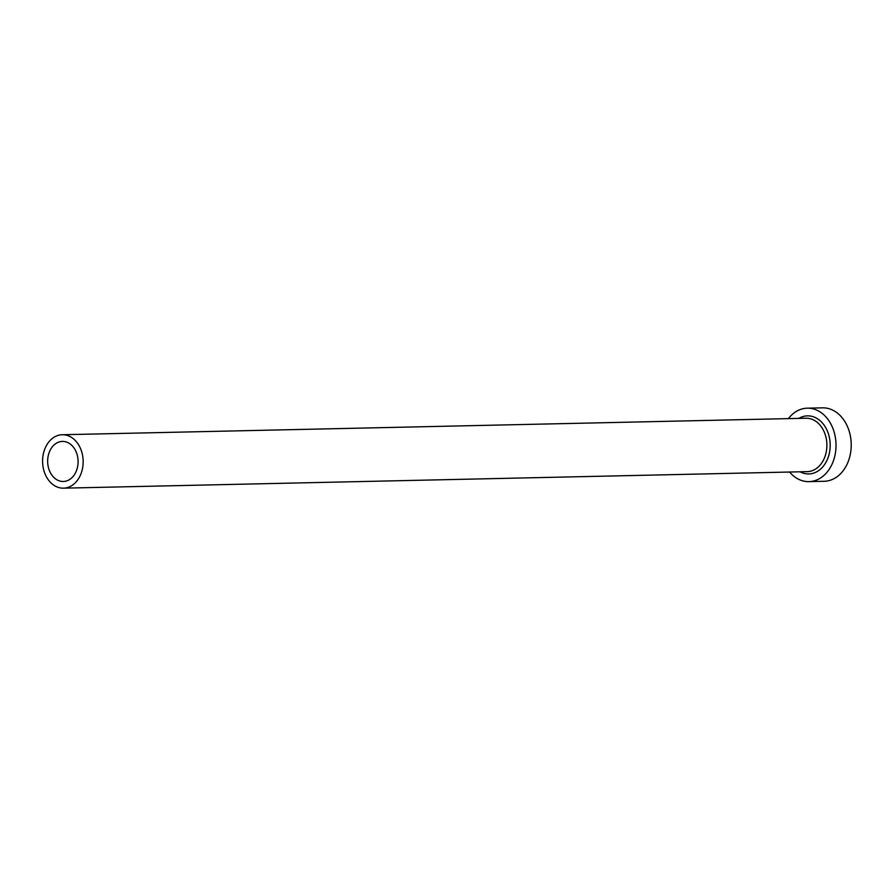<?xml version="1.0" encoding="UTF-8"?>
<svg xmlns="http://www.w3.org/2000/svg" width="896" height="896" viewBox="0 0 896 896"><rect width="100%" height="100%" fill="white"/><g stroke="black" fill="none" stroke-linecap="round" stroke-linejoin="round"><path stroke-width="1.34" d="M49.314 452.133A20.037 15.21 -91.3 0 0 63.314 481.488A20.037 15.21 -91.3 0 0 76.429 470.781A20.037 15.21 -91.3 0 0 62.429 441.414A20.037 15.21 -91.3 0 0 49.314 452.133M80.942 473.883A26.712 20.283 -91.3 0 0 62.283 434.739A26.712 20.283 -91.3 0 0 44.8 449.019A26.712 20.283 -91.3 0 0 63.47 488.163A26.712 20.283 -91.3 0 0 80.942 473.883M789.578 472.035A36.736 27.888 -91.3 0 0 808.942 481.634A36.736 27.888 -91.3 0 0 832.978 462A36.736 27.888 -91.3 0 0 807.307 408.173A36.736 27.888 -91.3 0 0 788.39 418.622M808.942 481.634L824.152 481.286A36.736 27.888 -91.3 0 0 848.187 461.653A36.736 27.888 -91.3 0 0 822.517 407.837L807.307 408.173M798.862 418.387A29.053 22.064 88.7 0 1 824.018 425.018A29.053 22.064 88.7 0 1 827.781 458.427A29.053 22.064 88.7 0 1 800.05 471.8M63.47 488.163L807.195 471.643A26.712 20.283 -91.3 0 0 824.678 457.363A26.712 20.283 -91.3 0 0 806.008 418.23L62.283 434.739"/></g></svg>
